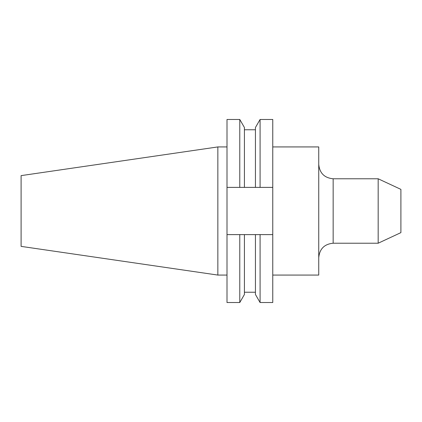 <?xml version="1.0" encoding="UTF-8"?>
<svg xmlns="http://www.w3.org/2000/svg" width="422" height="422" viewBox="0 0 422 422"><rect width="100%" height="100%" fill="white"/><g stroke="black" fill="none" stroke-linecap="round" stroke-linejoin="round"><path stroke-width="0.63" d="M217.847 275.07L217.847 146.93L21.1 175.621L21.1 246.379L217.847 275.07L226.999 275.07M378.175 178.78L400.9 189.378L400.9 232.622L378.175 243.22L378.175 178.78L333.153 178.78L333.153 243.22L378.175 243.22M272.76 146.93L318.742 146.93L318.742 275.07L272.76 275.07M239.775 119.473L239.775 187.384L226.999 187.384L226.999 119.473L239.775 119.473L244.417 127.513L244.417 187.384L260.084 187.384L260.084 119.473L272.76 119.473L272.76 187.384L260.084 187.384M239.775 187.384L244.417 187.384M260.084 119.473L255.442 127.513L255.442 187.384M226.999 234.616L226.999 302.527L239.775 302.527L239.775 234.616L226.999 234.616L226.999 187.384M260.084 234.616L260.084 302.527L272.76 302.527L272.76 234.616L244.417 234.616L244.417 294.487L239.775 302.527M272.76 187.384L272.76 234.616M244.417 234.616L239.775 234.616M255.442 234.616L255.442 294.487L260.084 302.527M333.153 178.78C324.402 177.926 319.596 173.125 318.742 164.369M244.417 129.76L255.442 129.76M244.417 292.24L255.442 292.24M217.847 146.93L226.999 146.93M333.153 243.22C324.402 244.074 319.596 248.874 318.742 257.631"/></g></svg>
